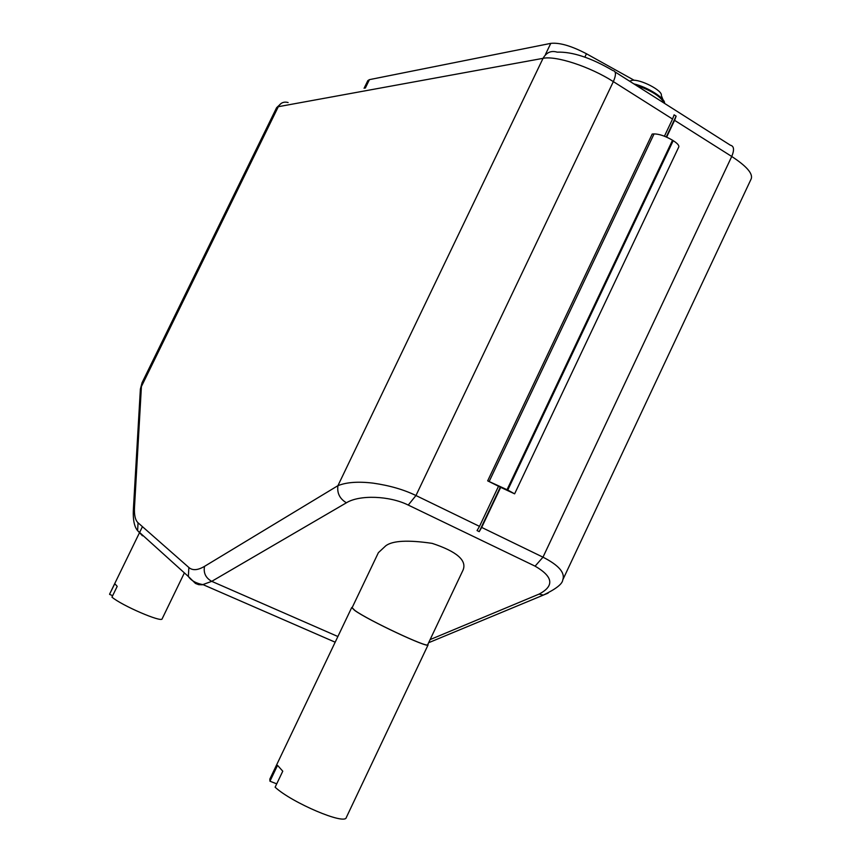 <?xml version="1.0" encoding="UTF-8"?>
<svg xmlns="http://www.w3.org/2000/svg" width="862" height="862" viewBox="0 0 862 862"><rect width="100%" height="100%" fill="white"/><g stroke="black" fill="none" stroke-linecap="round" stroke-linejoin="round"><path stroke-width="1.29" d="M385.842 545.732L378.375 552.682L352.116 607.71L354.939 610.49C367.869 620.09 428.554 648.58 427.703 644.69L463.023 570.148C467.118 560.44 456.828 551.518 432.174 543.372C408.189 539.827 392.749 540.614 385.842 545.732M352.299 607.322L351.728 607.516L354.584 610.328C367.632 620.026 428.953 648.817 428.091 644.884L427.897 644.291M351.728 607.516L269.828 779.119L269.968 781.209L277.532 765.348L282.768 771.188L275.118 787.211C291.916 802.781 345.048 825.311 346.287 817.542L428.091 644.884M142.445 526.65L109.636 594.058L114.797 583.682L117.2 586.365L111.952 597.129C121.704 605.533 161.97 622.881 162.142 618.819L184.382 572.885M662.986 99.701L661.316 95.477C662.986 90.65 639.938 78.754 632.018 80.371L630.197 80.974M487.666 480.856L507.028 489.702L672.532 140.226C665.399 136.099 659.247 133.987 654.064 133.912L652.211 134.041L487.666 480.856L498.516 486.265L479.509 526.37L415.958 495.531C403.912 489.648 389.656 485.522 373.203 483.151C358.333 481.352 346.578 482.192 337.926 485.672L204.51 566.366C197.786 570.321 192.571 570.698 188.864 567.498L138.039 522.781C135.248 520.185 134.073 514.98 134.504 507.168L141.411 386.532L278.307 106.694L543.049 58.336L337.926 485.672C336.913 493.107 339.747 498.807 346.416 502.783C359.379 494.691 389.43 495.661 408.243 505.067L535.097 566.162C553.253 576.678 554.568 585.998 539.03 594.123L430.127 639.593M142.176 382.469L141.422 386.499M141.411 386.542L140.301 390.303M408.243 505.067L415.958 495.531L613.345 81.621L672.554 119.053L664.419 136.218M548.103 593.131L543.383 595.071L539.03 594.123M543.383 595.071C556.012 588.983 562.477 583.919 562.767 579.878C565.332 572.788 558.748 565.224 542.985 557.175L535.097 566.162M479.509 526.37L477.052 530.583L479.229 531.638L481.686 527.425L500.682 487.342L498.495 486.297M672.554 119.053L674.106 114.84L676.131 116.133L674.58 120.335L731.73 156.475C734.489 149.826 734.047 146.077 730.394 145.225L615.102 71.966M672.532 140.226L673.211 140.657L507.761 490.058L514.625 493.84L500.682 487.342M507.761 490.058L507.028 489.702M514.625 493.84L678.793 146.928C679.245 145.441 677.381 143.351 673.211 140.657M666.628 137.123L674.58 120.335M479.229 531.638L500.294 487.192M666.251 136.961L676.131 116.133M269.968 781.209L276.724 783.849M584.867 57.097L586.462 53.767L634.206 80.306M586.462 53.767C571.431 45.901 559.535 42.432 550.775 43.369L545.506 54.338M365.326 88.075L369.432 79.638L550.775 43.369M369.432 79.638L367.815 80.629L364.087 88.301M109.593 594.371L112.663 595.674M664.16 103.138C660.788 96.479 651.349 90.478 635.844 85.155M664.527 103.375C665.647 98.494 647.771 87.084 633.839 83.873M188.864 567.498L188.358 576.473L195.458 583.445L198.659 584.662L202.344 584.792L211.74 581.344C205.738 577.993 203.324 573.004 204.51 566.366M337.882 636.522L211.74 581.344L346.416 502.783M613.345 81.621C590.158 66.686 555.839 55.47 543.049 58.336C546.422 52.41 551.141 50.341 557.197 52.151C572.465 51.655 591.03 57.786 612.893 70.565C616.125 71.104 616.287 74.8 613.345 81.621M281.249 103.343L276.605 107.696L278.307 106.694C280.581 102.783 283.857 101.393 288.113 102.535M133.276 511.317L134.504 507.168M140.614 533.384L142.478 535.798L137.629 530.69L138.039 522.781M562.767 579.889L751.255 178.746C752.979 173.531 746.47 166.107 731.73 156.475L542.985 557.175L481.686 527.425M654.064 133.912L489.185 481.449M140.377 389.118L133.351 509.916C132.888 519.851 134.321 526.779 137.629 530.69L188.358 576.473C191.213 580.654 196.148 583.391 203.141 584.684L335.178 642.201M276.605 107.696L142.155 382.523M140.409 388.977L142.058 382.728M543.383 595.082L428.64 642.718M562.767 579.878C563.005 579.307 563.005 579.318 562.767 579.878"/></g></svg>
